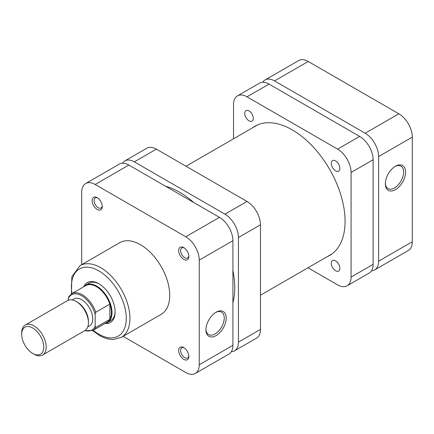 <?xml version="1.0" encoding="UTF-8"?>
<svg xmlns="http://www.w3.org/2000/svg" width="434" height="434" viewBox="0 0 434 434"><rect width="100%" height="100%" fill="white"/><g stroke="black" fill="none" stroke-linecap="round" stroke-linejoin="round"><path stroke-width="0.65" d="M43.742 347.075A15.586 9 -120 0 0 32.718 327.99A15.586 9 -120 0 0 21.7 334.348L21.7 332.938A17.317 9.998 60 0 1 25.286 325.012A17.317 9.998 60 0 1 38.631 329.65A17.317 9.998 60 0 1 46.188 347.075A17.317 9.998 60 0 1 42.603 355.001A17.317 9.998 60 0 1 33.944 354.144L32.718 353.439A15.586 9 -120 0 0 43.742 347.075M42.603 355.001L84.847 330.616A17.317 9.998 -120 0 0 88.433 322.684L88.433 321.274A15.586 9 -120 0 0 77.415 302.183L76.189 301.478A17.317 9.998 -120 0 0 67.53 300.621L25.286 325.012M88.433 322.684A17.317 9.998 -120 0 0 76.189 301.478M87.755 326.932L89.491 325.934A15.586 9 -120 0 0 92.719 318.8A15.586 9 -120 0 0 85.916 303.116A15.586 9 -120 0 0 73.905 298.939L72.169 299.943M111.392 312.61A21.212 12.25 -120 0 0 109.862 304.104A21.212 12.25 -120 0 0 85.786 285.583L71.702 293.709A21.212 12.25 60 0 1 95.778 312.236L109.862 304.104L109.862 319.353A21.212 12.25 -120 0 0 111.392 312.61M105.153 323.39A21.646 12.499 -120 0 0 107.518 322.522A21.646 12.499 -120 0 0 112.005 312.61A21.646 12.499 -120 0 0 102.554 290.829A21.646 12.499 -120 0 0 85.872 285.029A21.646 12.499 -120 0 0 83.936 286.646M106.997 322.321A21.212 12.25 -120 0 0 109.862 319.353L95.778 327.48A21.212 12.25 60 0 1 92.914 330.453L106.997 322.321M21.7 334.348A15.586 9 -120 0 0 32.718 353.439M95.778 312.236L95.165 314.373L95.165 326.053L95.778 327.48M68.23 300.279L68.843 296.682M83.751 286.755A23.029 13.297 60 0 1 98.838 283.733L98.838 283.733A23.029 13.297 60 0 1 115.124 311.943A23.029 13.297 60 0 1 104.963 323.498M99.337 284.031A21.646 12.499 -120 0 0 88.997 283.228L85.872 285.029M183.756 359.341A7.188 4.15 60 0 1 178.672 350.542A7.188 4.15 60 0 1 183.756 347.607L183.756 347.607A7.188 4.15 60 0 1 188.839 356.406A7.188 4.15 60 0 1 183.756 359.341M184.271 347.932A5.799 3.347 -120 0 0 181.835 347.884A5.799 3.347 -120 0 0 180.945 352.533A5.799 3.347 -120 0 0 184.738 357.643A5.799 3.347 -120 0 0 187.634 357.931A5.799 3.347 -120 0 0 188.812 355.799M97.189 209.4A7.188 4.15 60 0 1 92.106 200.6A7.188 4.15 60 0 1 97.189 197.665L97.189 197.665A7.188 4.15 60 0 1 102.267 206.465A7.188 4.15 60 0 1 97.189 209.4M97.704 197.991A5.799 3.347 -120 0 0 95.268 197.942A5.799 3.347 -120 0 0 94.379 202.591A5.799 3.347 -120 0 0 98.165 207.702A5.799 3.347 -120 0 0 101.068 207.989A5.799 3.347 -120 0 0 102.245 205.857M183.756 259.38A7.188 4.15 60 0 1 178.672 250.581A7.188 4.15 60 0 1 183.756 247.646L183.756 247.646A7.188 4.15 60 0 1 188.839 256.445A7.188 4.15 60 0 1 183.756 259.38M184.271 247.971A5.799 3.347 -120 0 0 181.835 247.922A5.799 3.347 -120 0 0 180.945 252.572A5.799 3.347 -120 0 0 184.738 257.682A5.799 3.347 -120 0 0 187.634 257.97A5.799 3.347 -120 0 0 188.812 255.838M216.083 335.623A14.327 8.273 -60 0 1 205.949 329.775A14.327 8.273 -60 0 1 216.083 312.225L216.083 312.225A14.327 8.273 -60 0 1 226.212 318.073A14.327 8.273 -60 0 1 216.083 335.623M205.96 329.184A12.944 7.476 120 0 0 208.629 334.565A12.944 7.476 120 0 0 215.101 333.925A12.944 7.476 120 0 0 223.559 322.522A12.944 7.476 120 0 0 221.573 312.149A12.944 7.476 120 0 0 215.579 312.529M121.368 337.321L161.166 314.346A41.387 23.892 -120 0 0 167.508 281.183A41.387 23.892 -120 0 0 140.47 244.711A41.387 23.892 -120 0 0 119.779 242.66L79.986 265.635A41.387 23.892 60 0 1 100.677 267.686A41.387 23.892 60 0 1 127.715 304.158A41.387 23.892 60 0 1 121.368 337.321L113.686 339.469C109.059 339.6 104.29 338.243 99.381 335.401L92.643 330.599M107.518 322.522L110.643 320.721A21.646 12.499 -120 0 0 115.118 311.362M199.244 260.123A19.047 10.996 -120 0 0 185.779 236.79L95.165 184.483A19.047 10.996 -120 0 0 85.644 183.539L119.317 164.095A19.047 10.996 60 0 1 128.838 165.039L219.447 217.353A19.047 10.996 60 0 1 232.917 240.68L199.244 260.123L199.244 364.75L232.917 345.307L232.917 240.68M232.917 345.307A19.047 10.996 60 0 1 228.973 354.03L195.3 373.468A19.047 10.996 -120 0 0 199.244 364.75M85.644 183.539A19.047 10.996 -120 0 0 81.7 192.257L81.7 264.648M195.3 373.468A19.047 10.996 -120 0 1 185.779 372.524L123.082 336.328M232.917 302.921A77.925 44.99 -120 0 0 234.756 287.693A77.925 44.99 -120 0 0 232.917 270.344M193.759 202.521A77.925 44.99 -120 0 0 165.549 186.235M231.322 351.735A19.047 10.996 -120 0 0 234.485 350.846A19.047 10.996 -120 0 0 238.429 342.128L238.429 237.501A19.047 10.996 -120 0 0 224.958 214.174L134.35 161.86A19.047 10.996 -120 0 0 124.824 160.916A19.047 10.996 -120 0 0 122.48 163.211M224.958 214.174L247 201.447L156.392 149.133L134.35 161.86M247 201.447A19.047 10.996 60 0 1 260.471 224.774L238.429 237.501M238.429 342.128L260.471 329.401L260.471 224.774M260.471 329.401A19.047 10.996 60 0 1 256.521 338.124L234.485 350.846M124.824 160.916L146.866 148.189A19.047 10.996 60 0 1 156.392 149.133M249.018 110.925A6.06 3.499 -120 0 0 245.991 110.627A6.06 3.499 -120 0 0 245.058 115.482A6.06 3.499 -120 0 0 249.018 120.82A6.06 3.499 -120 0 0 252.051 121.124A6.06 3.499 -120 0 0 252.979 116.263A6.06 3.499 -120 0 0 249.018 110.925M335.591 260.867A6.06 3.499 -120 0 0 332.558 260.568A6.06 3.499 -120 0 0 331.63 265.424A6.06 3.499 -120 0 0 335.591 270.762A6.06 3.499 -120 0 0 338.618 271.066A6.06 3.499 -120 0 0 339.545 266.205A6.06 3.499 -120 0 0 335.591 260.867M335.591 160.906A6.06 3.499 -120 0 0 332.558 160.602A6.06 3.499 -120 0 0 331.63 165.463A6.06 3.499 -120 0 0 335.591 170.801A6.06 3.499 -120 0 0 338.618 171.099A6.06 3.499 -120 0 0 339.545 166.244A6.06 3.499 -120 0 0 335.591 160.906M252.534 127.824A74.632 43.091 60 0 1 254.986 126.207A74.632 43.091 60 0 1 292.304 129.907A74.632 43.091 60 0 1 341.059 195.674A74.632 43.091 60 0 1 329.618 255.48A74.632 43.091 60 0 1 326.992 256.792M269.037 84.098L247 96.82A19.047 10.996 -120 0 0 237.474 95.876L259.516 83.154A19.047 10.996 60 0 1 269.037 84.098L359.65 136.412A19.047 10.996 60 0 1 373.115 159.739L373.115 264.366A19.047 10.996 60 0 1 369.171 273.084L347.135 285.811A19.047 10.996 -120 0 0 351.079 277.087L373.115 264.366M233.53 138.799L233.53 104.599A19.047 10.996 -120 0 1 237.474 95.876M347.135 285.811A19.047 10.996 -120 0 1 337.609 284.867L307.988 267.767M373.115 159.739L351.079 172.461L351.079 277.087M351.079 172.461A19.047 10.996 -120 0 0 337.609 149.133L359.65 136.412M247 96.82L337.609 149.133M395.461 166.244L395.466 166.244A14.327 8.273 -60 0 1 405.595 172.092A14.327 8.273 -60 0 1 395.466 189.642A14.327 8.273 -60 0 1 385.332 183.794A14.327 8.273 -60 0 1 395.466 166.244L395.466 166.244M385.343 183.202A12.944 7.476 120 0 0 388.012 188.584A12.944 7.476 120 0 0 394.484 187.944A12.944 7.476 120 0 0 402.942 176.54A12.944 7.476 120 0 0 400.956 166.168A12.944 7.476 120 0 0 394.962 166.547M371.52 270.789A19.047 10.996 -120 0 0 374.683 269.905A19.047 10.996 -120 0 0 378.627 261.187L412.3 241.743L412.3 137.117L378.627 156.555L378.627 261.187M378.627 156.555A19.047 10.996 -120 0 0 365.157 133.227L398.83 113.789L308.221 61.476L274.548 80.914L365.157 133.227M274.548 80.914A19.047 10.996 -120 0 0 265.028 79.97A19.047 10.996 -120 0 0 262.678 82.265M412.3 241.743A19.047 10.996 60 0 1 408.356 250.461L374.683 269.905M265.028 79.97L298.695 60.532A19.047 10.996 60 0 1 308.221 61.476M398.83 113.789A19.047 10.996 60 0 1 412.3 137.117M95.165 314.373A20.349 11.745 -120 0 0 81.7 295.82A20.349 11.745 -120 0 0 68.23 298.82M85.01 330.513A20.349 11.745 -120 0 0 95.165 326.053M93.207 330.285A38.789 22.394 -120 0 0 98.838 334.207A38.789 22.394 -120 0 0 126.267 318.372A38.789 22.394 -120 0 0 98.838 270.87A38.789 22.394 -120 0 0 71.995 293.541M185.779 236.79L219.447 217.353M128.838 165.039L95.165 184.483M332.075 253.863L260.471 295.201M257.617 124.894L186.007 166.233M71.702 293.709L68.583 296.986M84.625 330.741L92.914 330.453M71.442 293.872L71.827 276.778L79.986 265.635"/></g></svg>
